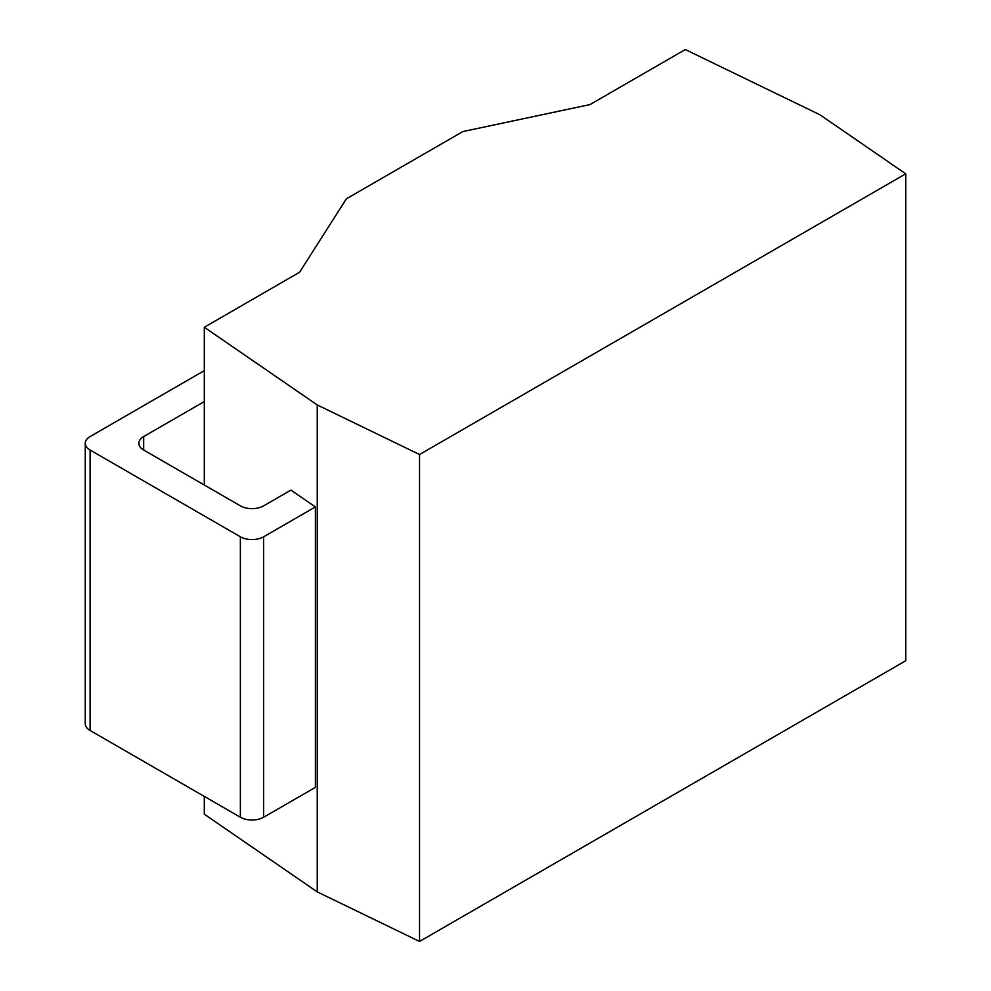<?xml version="1.0" encoding="UTF-8"?>
<svg xmlns="http://www.w3.org/2000/svg" width="991" height="991" viewBox="0 0 991 991"><rect width="100%" height="100%" fill="white"/><g stroke="black" fill="none" stroke-linecap="round" stroke-linejoin="round"><path stroke-width="1.49" d="M204.307 796.417L204.307 814.181L317.244 891.888L419.54 941.45L905.737 660.749L905.737 173.821L819.904 114.758L685.301 49.55L589.992 104.575L462.859 131.568L346.367 198.819L299.604 272.228L204.307 327.253L317.244 404.96L419.54 454.522L905.737 173.821M317.244 891.888L317.244 404.96M419.54 941.45L419.54 454.522M204.307 485.033L204.307 327.253M204.307 370.634L90.094 436.573A16.475 9.514 0 0 0 85.263 443.299A16.475 9.514 0 0 0 90.094 450.025L240.367 536.788A16.475 9.514 0 0 0 263.656 536.788L263.656 817.241L315.386 787.374L315.386 506.921L290.933 490.099L263.656 505.844A16.475 9.514 180 0 1 240.367 505.844L143.67 450.025A16.475 9.514 180 0 1 138.851 443.299A16.475 9.514 180 0 1 143.67 436.573L204.307 401.566M263.656 817.241A16.475 9.514 180 0 1 240.367 817.241L90.094 730.478A16.475 9.514 180 0 1 85.263 723.752L85.263 443.299M263.656 536.788L315.386 506.921M143.67 450.025L143.67 436.573M90.094 450.025L90.094 730.478M240.367 536.788L240.367 817.241"/></g></svg>
